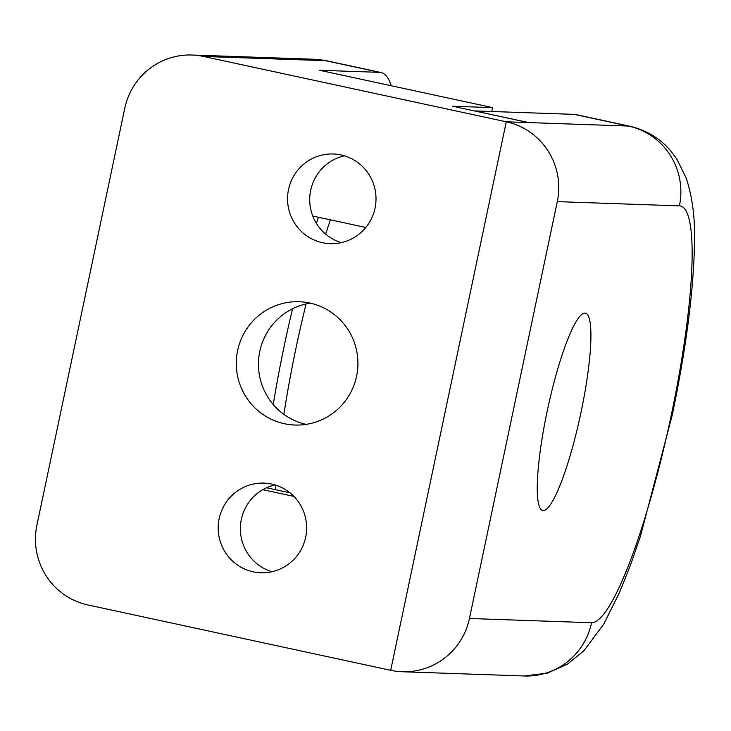<?xml version="1.0" encoding="UTF-8"?>
<svg xmlns="http://www.w3.org/2000/svg" width="731" height="731" viewBox="0 0 731 731"><rect width="100%" height="100%" fill="white"/><g stroke="black" fill="none" stroke-linecap="round" stroke-linejoin="round"><path stroke-width="1.1" d="M330.375 219.839A218.706 36.093 102.2 0 0 325.67 234.121M306.079 303.95A218.706 36.093 102.2 0 0 283.875 414.34M275.706 485.128A218.706 36.093 102.2 0 0 275.413 489.688M491.771 111.505L492.584 107.621L319.584 70.277L379.709 72.36A280.393 46.281 -77.8 0 1 381.07 72.533L327.013 60.856A280.393 46.281 102.2 0 0 325.642 60.691L203.51 56.451A67.298 66.338 -88 0 0 191.979 55.017A67.298 66.338 -88 0 0 124.763 108.27L36.915 525.132A67.298 66.338 -88 0 0 87.93 604.957L390.692 670.309A67.298 66.338 -88 0 0 402.224 671.743A67.298 66.338 -88 0 0 469.439 618.49L557.287 201.628A67.298 66.338 -88 0 0 506.272 121.803L528.824 122.589L474.748 110.984M390.692 670.309L506.272 121.803L390.692 670.309M547.181 411.233A100.942 16.658 102.2 0 0 542.795 510.494A100.942 16.658 102.2 0 0 580.999 412.412A100.942 16.658 102.2 0 0 585.385 313.151A100.942 16.658 102.2 0 0 547.181 411.233M474.757 110.92L574.338 114.374A280.393 46.281 -77.8 0 1 575.708 114.539L629.775 126.216A280.393 46.281 -77.8 0 0 628.404 126.043A67.298 66.338 -88 0 1 679.41 205.868L557.287 201.628M203.51 56.451L506.272 121.803L528.449 122.58L452.754 106.242L492.584 107.621M275.02 484.918A44.865 44.225 -88 0 0 241.34 519.366A44.865 44.225 -88 0 0 272.005 571.724M310.291 303.155A61.687 60.81 -88 0 0 259.797 351.309A61.687 60.81 -88 0 0 306.088 424.382M344.365 155.813A44.865 44.225 -88 0 0 310.693 190.261A44.865 44.225 -88 0 0 341.359 242.619M381.07 72.533A280.393 46.281 -77.8 0 1 391.222 85.737M292.564 308.756A224.316 37.025 102.2 0 0 284.332 345.306A224.316 37.025 102.2 0 0 273.257 404.526M318.46 217.262A224.316 37.025 102.2 0 0 316.432 223.394M293.917 496.404L262.804 489.688M288.526 189.493A44.865 44.225 -88 0 0 330.22 243.67A44.865 44.225 -88 0 0 375.03 208.171A44.865 44.225 -88 0 0 333.336 153.994A44.865 44.225 -88 0 0 288.526 189.493M356.573 376.218A61.687 60.81 -88 0 0 299.244 301.729A61.687 60.81 -88 0 0 237.63 350.542A61.687 60.81 -88 0 0 294.968 425.031A61.687 60.81 -88 0 0 356.573 376.218M305.677 537.267A44.865 44.225 -88 0 0 263.982 483.1A44.865 44.225 -88 0 0 219.172 518.599A44.865 44.225 -88 0 0 260.866 572.766A44.865 44.225 -88 0 0 305.677 537.267M365.783 227.478L312.777 216.038M290.006 492.831L266.541 487.769M469.439 618.49L591.562 622.73A67.298 66.338 92 0 1 524.355 675.983L402.224 671.743M591.562 622.73A213.096 35.17 102.2 0 0 671.186 415.537A213.096 35.17 102.2 0 0 679.41 205.868M528.824 122.589L628.404 126.043L574.338 114.374M191.979 55.017L314.102 59.257A67.298 66.338 92 0 1 325.642 60.691L379.709 72.36M629.775 126.216C646.469 130.209 660.011 138.314 670.418 150.531L676.65 158.773L686.135 177.871C692.641 197.534 695.419 220.214 694.45 245.89C693.271 293.542 685.842 350.048 672.154 415.409L640.393 536.362L630.652 564.597L619.568 592.421L603.751 624.082L583.905 650.764L567.393 664.159L547.409 673.123L524.355 675.983M327.013 60.856L314.102 59.257"/></g></svg>

